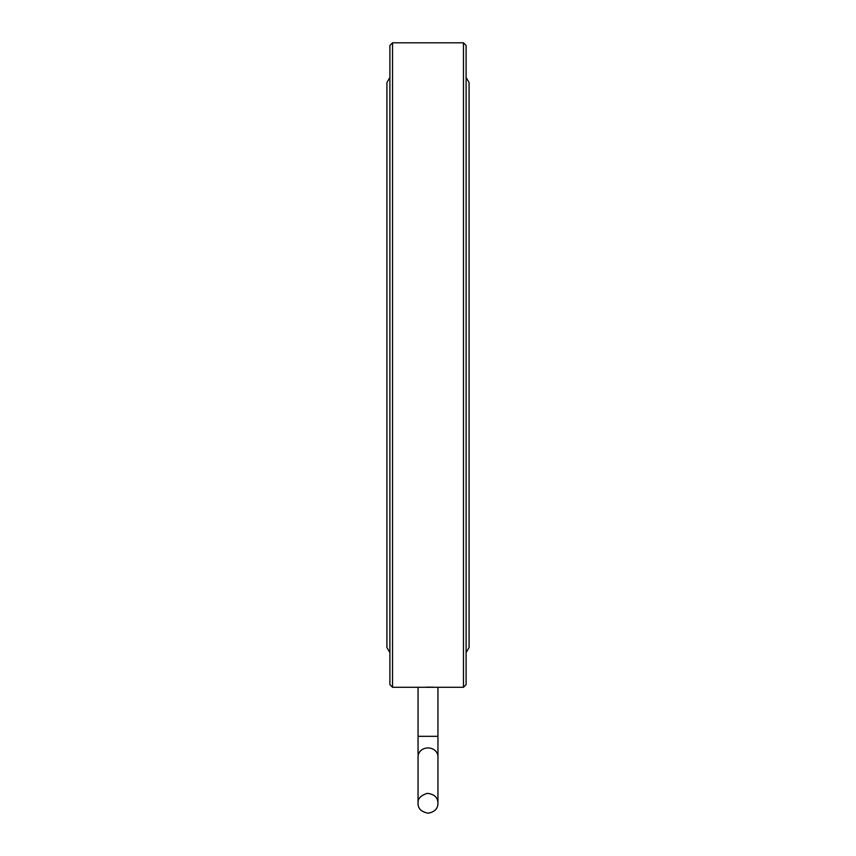 <?xml version="1.0" encoding="UTF-8"?>
<svg xmlns="http://www.w3.org/2000/svg" width="856" height="856" viewBox="0 0 856 856"><rect width="100%" height="100%" fill="white"/><g stroke="black" fill="none" stroke-linecap="round" stroke-linejoin="round"><path stroke-width="1.28" d="M437.94 736.331L437.94 687.282L418.06 687.282L418.06 736.331L437.94 736.331L437.94 803.088L437.94 754.457M389.897 684.64L389.897 45.454L392.54 42.8L392.54 687.282L389.897 684.64M426.256 687.143L433.521 687.186M463.46 42.8L466.103 45.454L466.103 684.64L463.46 687.282L463.46 42.8L392.54 42.8M437.94 756.65A9.94 8.71 180 0 0 428 747.941A9.94 8.71 180 0 0 418.06 756.65L418.06 803.26C417.514 798.819 420.585 795.513 427.272 793.352C434.313 794.197 437.865 797.503 437.94 803.26C437.887 808.642 434.655 811.959 428.235 813.2C421.302 811.905 417.91 808.588 418.06 803.26M418.06 754.457L418.06 736.331M389.897 652.593L386.912 647.521L386.912 82.561L389.897 77.489M463.46 687.282L437.94 687.282M418.06 687.282L392.54 687.282M466.103 652.593L469.088 647.521L469.088 82.561L466.103 77.489"/></g></svg>

